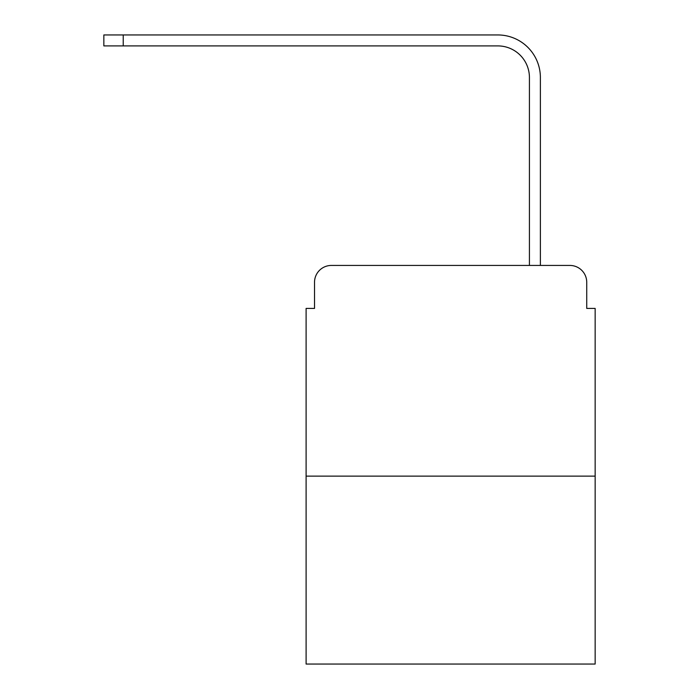 <?xml version="1.0" encoding="UTF-8"?>
<svg xmlns="http://www.w3.org/2000/svg" width="699" height="699" viewBox="0 0 699 699"><rect width="100%" height="100%" fill="white"/><g stroke="black" fill="none" stroke-linecap="round" stroke-linejoin="round"><path stroke-width="1.05" d="M314.524 282.291L314.524 308.416L314.524 282.291A16.855 16.855 0 0 1 331.378 265.437L384.896 265.437M595.155 476.124L306.101 476.124L306.101 664.05L595.155 664.05L595.155 308.416L586.732 308.416L586.732 282.291A16.855 16.855 0 0 0 569.877 265.437L331.378 265.437M306.101 476.124L306.101 308.416L314.524 308.416M516.36 265.437L529.423 265.437L529.423 77.51A31.604 31.604 0 0 0 497.819 45.907A31.604 31.604 0 0 1 529.423 77.51A31.604 31.604 0 0 0 497.819 45.907A31.604 31.604 0 0 1 529.423 77.51A31.604 31.604 0 0 0 497.819 45.907A31.604 31.604 0 0 1 529.423 77.51A31.604 31.604 0 0 0 497.819 45.907A31.604 31.604 0 0 1 529.423 77.51A31.604 31.604 0 0 0 497.819 45.907A31.604 31.604 0 0 1 529.423 77.51A31.604 31.604 0 0 0 497.819 45.907L103.845 45.907L103.845 34.95L123.225 34.95L123.225 45.907M123.225 34.95L497.819 34.95A42.56 42.56 0 0 1 540.379 77.51L540.379 265.437L540.379 77.51L540.379 265.437L540.379 77.51L540.379 265.437L540.379 77.51L540.379 265.437L540.379 77.51L540.379 265.437L540.379 77.51L540.379 265.437L569.877 265.437M586.732 308.416L586.732 282.291"/></g></svg>
